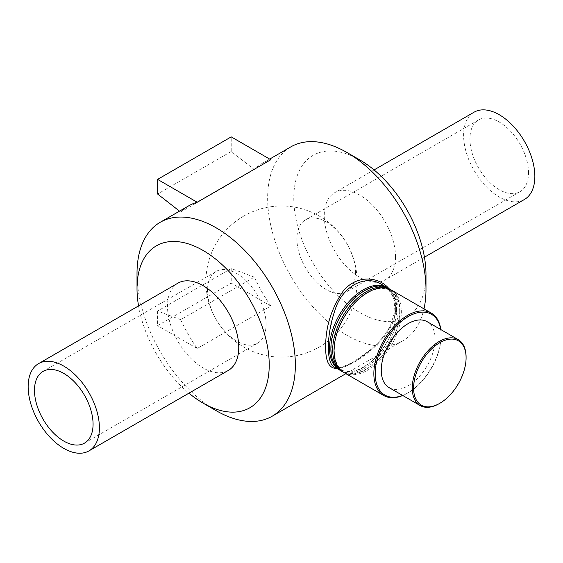 <?xml version="1.0" encoding="UTF-8"?>
<svg xmlns="http://www.w3.org/2000/svg" width="563" height="563" viewBox="0 0 563 563"><rect width="100%" height="100%" fill="white"/><g stroke="black" fill="none" stroke-linecap="round" stroke-linejoin="round"><path stroke-width="0.42" stroke-dasharray="2.81 2.11" d="M334.316 366.999C335.217 369.37 341.467 367.766 353.064 362.178L369.652 350.425C378.463 343.198 385.402 334.908 390.469 325.555L394.93 311.177L394.009 299.917C391.883 293.14 387.851 288.024 381.911 284.575C390.666 289.769 395.254 297.778 395.669 308.608C396.218 329.707 372.171 352.009 354.014 362.269C345.077 367.548 338.574 369.159 334.506 367.097M336.822 368.434C340.953 368.237 346.28 366.246 352.804 362.445C371.686 351.776 396.218 328.623 395.669 307.053C395.571 299.812 393.326 293.668 388.934 288.629M340.059 370.278A47.588 27.474 120 0 0 376.478 356.696A47.588 27.474 120 0 0 396.816 309.27A47.588 27.474 120 0 0 387.618 287.89M290.832 146.873A111.967 64.646 -120 0 0 290.832 276.159A111.967 64.646 -120 0 0 402.798 340.805A111.967 64.646 -120 0 0 423.981 308.862M137.013 273.548A111.967 64.646 -120 0 0 216.185 410.68M188.704 205.84A111.967 64.646 -120 0 0 180.681 212.04L254.307 169.533A111.967 64.646 60 0 1 262.33 163.326A111.967 64.646 60 0 1 270.81 159.73M270.81 306.005A111.967 64.646 60 0 1 254.307 277.151L180.681 319.657A111.967 64.646 -120 0 0 197.184 348.518L270.81 306.005L231.224 283.147L157.598 325.66L157.598 311.029L180.681 319.657M402.742 395.507A47.588 27.474 120 0 0 407.499 393.15A47.588 27.474 120 0 0 441.153 334.872A47.588 27.474 120 0 0 440.815 329.573M440.674 329.489A46.63 26.925 -60 0 1 441.153 335.647L441.153 334.872M441.153 335.647A46.63 26.925 -60 0 1 408.175 392.763A46.63 26.925 -60 0 1 402.608 395.43M343.887 372.516A47.588 27.474 120 0 0 380.553 359.764A47.588 27.474 120 0 0 401.328 311.881A47.588 27.474 120 0 0 391.468 290.093M389.139 387.654A38.066 21.978 120 0 0 418.478 377.456A38.066 21.978 120 0 0 435.093 339.144A38.066 21.978 120 0 0 427.211 321.719M439.168 403.664A38.066 21.978 120 0 0 466.087 357.041M340.721 370.686A47.588 27.474 120 0 0 377.386 357.934A47.588 27.474 120 0 0 398.161 310.051A47.588 27.474 120 0 0 388.301 288.263M343.226 372.108A47.588 27.474 120 0 0 379.645 358.518A47.588 27.474 120 0 0 399.983 311.1A47.588 27.474 120 0 0 390.785 289.72M254.307 277.151L231.224 268.523L231.224 283.147M231.224 268.523L157.598 311.029M197.184 348.518L157.598 325.66M254.307 169.533L231.224 151.503L231.224 136.879M179.52 211.139L180.681 212.04M231.224 151.503L157.598 194.017M359.884 159.962A93.493 53.978 -120 0 0 293.773 198.127A93.493 53.978 -120 0 0 359.877 312.634A93.493 53.978 -120 0 0 425.987 274.462M395.507 256.869A50.381 29.093 -120 0 0 373.515 206.164A50.381 29.093 -120 0 0 334.689 192.666A50.381 29.093 -120 0 0 334.689 250.845A50.381 29.093 -120 0 0 385.071 279.931A50.381 29.093 -120 0 0 395.507 256.869M138.554 305.899A93.493 53.978 -120 0 0 188.936 393.171M177.929 283.168A50.381 29.093 -120 0 0 177.929 341.347A50.381 29.093 -120 0 0 228.311 370.433M266.095 324.267A41.43 23.92 -120 0 0 248.016 282.577A41.43 23.92 -120 0 0 216.086 271.479A41.43 23.92 -120 0 0 216.086 319.312A41.43 23.92 -120 0 0 257.516 343.233A41.43 23.92 -120 0 0 266.095 324.267M355.492 272.654A41.43 23.92 -120 0 0 337.406 230.964A41.43 23.92 -120 0 0 305.484 219.866A41.43 23.92 -120 0 0 305.484 267.699A41.43 23.92 -120 0 0 346.914 291.62A41.43 23.92 -120 0 0 355.492 272.654M528.516 172.764A41.43 23.92 -120 0 0 510.43 131.066A41.43 23.92 -120 0 0 478.508 119.968A41.43 23.92 -120 0 0 478.508 167.809A41.43 23.92 -120 0 0 519.938 191.723A41.43 23.92 -120 0 0 528.516 172.764M474.032 112.213A50.381 29.093 -120 0 0 474.032 170.392A50.381 29.093 -120 0 0 524.413 199.485M269.684 159.083L262.33 163.326M402.798 340.805L345.879 373.663M408.175 392.763L407.499 393.15M396.535 309.664C396.5 302.971 395.078 297.581 392.284 293.499C389.427 289.424 385.535 287.151 380.602 286.673C376.197 286.286 371.404 287.404 366.217 290.022C355.999 295.469 347.294 304.527 340.101 317.187C333.81 328.848 330.84 339.946 331.185 350.482C331.48 356.252 332.867 360.953 335.337 364.592C338.25 368.786 342.248 371.101 347.336 371.524C351.601 371.833 356.224 370.757 361.214 368.279C371.622 362.804 380.475 353.599 387.752 340.664C393.502 329.939 396.429 319.601 396.535 309.664M399.702 311.487C399.667 304.801 398.245 299.41 395.451 295.329C392.594 291.254 388.702 288.981 383.769 288.502C379.363 288.115 374.571 289.234 369.384 291.852C359.166 297.299 350.46 306.356 343.268 319.017C336.977 330.678 334.007 341.776 334.352 352.311C334.647 358.082 336.034 362.783 338.504 366.422C341.417 370.616 345.415 372.931 350.503 373.346C354.767 373.663 359.391 372.579 364.381 370.102C374.789 364.634 383.642 355.429 390.919 342.494C396.669 331.769 399.596 321.431 399.702 311.487M216.086 271.479L43.062 371.376M257.516 343.233L84.492 443.13M243.709 216.101A75.576 75.576 0 0 0 243.709 346.998A75.576 75.576 0 0 0 357.076 281.549A75.576 75.576 0 0 0 243.709 216.101M478.508 119.968L305.484 219.866M519.938 191.723L346.914 291.62M374.064 169.927L334.689 192.666M424.446 257.2L385.071 279.931"/><path stroke-width="0.84" d="M334.506 367.097L334.316 366.999C326.174 363.416 326.336 334.971 334.936 310.347C342.086 286.236 365.12 273.85 381.911 284.575L386.957 287.489A47.588 27.474 120 0 0 339.369 314.963A47.588 27.474 120 0 0 339.376 369.912A47.588 27.474 120 0 0 340.059 370.278M388.934 288.629C378.146 275.715 355.816 275.173 343.12 291.219C331.241 308.552 325.428 327.3 325.674 347.462C325.576 361.657 329.292 368.652 336.822 368.434M387.618 287.89A47.588 27.474 120 0 0 386.957 287.489M423.981 308.862A111.967 64.646 -120 0 0 425.987 289.551A111.967 64.646 -120 0 0 346.815 152.418A111.967 64.646 -120 0 0 290.832 146.873L269.684 159.083M188.936 393.171A93.493 53.978 -120 0 0 203.116 403.136L216.185 410.68A111.967 64.646 -120 0 0 272.168 416.226A111.967 64.646 -120 0 0 295.357 364.972A111.967 64.646 -120 0 0 246.481 252.294A111.967 64.646 -120 0 0 160.202 222.294A111.967 64.646 -120 0 0 137.013 273.548L137.013 288.636A93.493 53.978 -120 0 0 138.554 305.899M197.184 202.244L157.598 179.386L231.224 136.879L270.81 159.73L197.184 202.244A111.967 64.646 -120 0 0 188.704 205.84L160.202 222.294M440.815 329.573A47.588 27.474 120 0 0 431.293 313.084A47.588 27.474 120 0 0 383.706 340.559A47.588 27.474 120 0 0 383.713 395.507A47.588 27.474 120 0 0 402.742 395.507M402.608 395.43A46.63 26.925 -60 0 1 375.254 371.538A46.63 26.925 -60 0 1 406.31 317.743A46.63 26.925 -60 0 1 440.674 329.489M431.293 313.084L391.468 290.093A47.588 27.474 120 0 0 343.887 317.567A47.588 27.474 120 0 0 343.887 372.516L383.713 395.507M458.205 339.609L427.211 321.719A38.066 21.978 120 0 0 389.139 343.697A38.066 21.978 120 0 0 389.139 387.654L420.139 405.55A38.066 21.978 120 0 0 439.168 403.664L439.844 403.277A37.116 21.429 -60 0 1 413.601 388.118A37.116 21.429 -60 0 1 439.844 342.663A37.116 21.429 -60 0 1 466.087 357.815L466.087 357.041A38.066 21.978 120 0 0 458.205 339.609A38.066 21.978 120 0 0 420.139 361.594A38.066 21.978 120 0 0 420.139 405.55M466.087 357.815A37.116 21.429 -60 0 1 439.844 403.277M390.785 289.72A47.588 27.474 120 0 0 390.124 289.319L388.301 288.263A47.588 27.474 120 0 0 340.721 315.737A47.588 27.474 120 0 0 340.721 370.686L342.543 371.735A47.588 27.474 120 0 0 343.226 372.108M390.124 289.319A47.588 27.474 120 0 0 342.536 316.793A47.588 27.474 120 0 0 342.543 371.735M157.598 179.386L157.598 194.017L179.52 211.139M425.987 289.551L425.987 274.462A93.493 53.978 -120 0 0 359.884 159.962L346.815 152.418M203.116 403.136A93.493 53.978 -120 0 0 269.227 364.972A93.493 53.978 -120 0 0 203.116 250.465A93.493 53.978 -120 0 0 137.013 288.636M88.968 450.886L228.311 370.433A50.381 29.093 -120 0 0 238.747 347.371A50.381 29.093 -120 0 0 216.755 296.666A50.381 29.093 -120 0 0 177.929 283.168L38.587 363.614A50.381 29.093 -120 0 0 38.587 421.793A50.381 29.093 -120 0 0 88.968 450.886A50.381 29.093 -120 0 0 99.405 427.817A50.381 29.093 -120 0 0 77.412 377.111A50.381 29.093 -120 0 0 38.587 363.614M93.071 424.164A41.43 23.92 -120 0 0 74.985 382.474A41.43 23.92 -120 0 0 43.062 371.376A41.43 23.92 -120 0 0 43.062 419.21A41.43 23.92 -120 0 0 84.492 443.13A41.43 23.92 -120 0 0 93.071 424.164M424.446 257.2L524.413 199.485A50.381 29.093 -120 0 0 534.85 176.416A50.381 29.093 -120 0 0 512.858 125.711A50.381 29.093 -120 0 0 474.032 112.213L374.064 169.927M334.485 367.09L339.376 369.912M345.879 373.663L272.168 416.226"/></g></svg>

